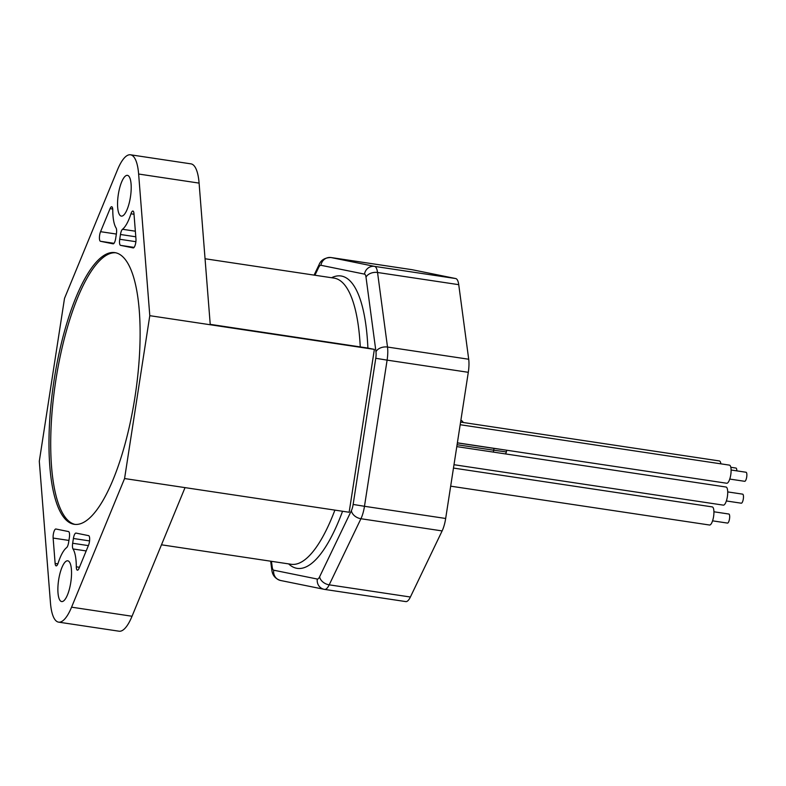 <?xml version="1.0" encoding="UTF-8"?>
<svg xmlns="http://www.w3.org/2000/svg" width="786" height="786" viewBox="0 0 786 786"><rect width="100%" height="100%" fill="white"/><g stroke="black" fill="none" stroke-linecap="round" stroke-linejoin="round"><path stroke-width="1.18" d="M288.629 563.886A147.827 44.399 -81.5 0 0 296.509 568.239A147.827 44.399 -81.5 0 0 342.558 511.264M124.571 478.546L71.575 607.175A45.785 13.755 98.5 0 1 58.586 622.139A45.785 13.755 98.5 0 1 50.461 602.891L39.3 461.244L64.511 298.375L117.517 169.747A45.785 13.755 98.5 0 1 130.505 154.793A45.785 13.755 98.5 0 1 138.631 174.03L149.792 315.677L124.571 478.546L349.151 512.256L374.362 349.387L367.897 348.07A147.827 44.399 -81.5 0 0 331.574 277.733M411.992 269.686A18.314 5.502 98.5 0 1 412.08 269.696A18.314 5.502 98.5 0 1 412.159 269.716L455.742 278.558A18.314 5.502 98.5 0 1 458.739 284.67L468.702 359.241A18.314 5.502 98.5 0 1 468.299 372.309L445.672 518.475A18.314 5.502 98.5 0 1 442.125 530.914L410.39 597.016A18.314 5.502 98.5 0 1 405.812 601.595A18.314 5.502 98.5 0 1 405.733 601.575L324.706 589.421M130.505 154.793L190.969 163.861A45.785 13.755 98.5 0 1 199.094 183.109L210.255 324.756L149.792 315.677M374.362 349.387L210.255 324.756M58.586 622.139L119.05 631.207A45.785 13.755 -81.5 0 0 132.038 616.253L185.034 487.625M58.636 579.96A20.603 6.19 -81.5 0 0 61.652 601.565A20.603 6.19 -81.5 0 0 70.779 582.426A20.603 6.19 -81.5 0 0 67.763 560.811A20.603 6.19 -81.5 0 0 58.636 579.96M118.313 194.506A20.603 6.19 -81.5 0 0 121.319 216.111A20.603 6.19 -81.5 0 0 130.447 196.972A20.603 6.19 -81.5 0 0 127.44 175.357A20.603 6.19 -81.5 0 0 118.313 194.506M133.954 213.487A5.816 1.749 -81.5 0 0 132.922 211.041A5.816 1.749 -81.5 0 0 130.957 213.802A34.889 10.483 98.5 0 1 122.488 229.276A5.816 1.749 -81.5 0 0 120.464 234.493L119.727 239.258A5.816 1.749 -81.5 0 0 120.553 245.36L133.168 247.914A5.816 1.749 -81.5 0 0 133.198 247.924A5.816 1.749 -81.5 0 0 135.231 244.937A5.816 1.749 -81.5 0 0 135.958 238.865L133.954 213.487M135.025 396.675A137.354 41.255 -81.5 0 0 114.933 252.63A137.354 41.255 -81.5 0 0 54.067 380.247A137.354 41.255 -81.5 0 0 74.159 524.301A137.354 41.255 -81.5 0 0 135.025 396.675M100.559 231.683A5.816 1.749 -81.5 0 0 99.635 235.181A5.816 1.749 -81.5 0 0 100.461 241.282L113.076 243.837A5.816 1.749 -81.5 0 0 113.105 243.847A5.816 1.749 -81.5 0 0 115.68 238.443L116.416 233.668A5.816 1.749 -81.5 0 0 116.082 227.969A34.889 10.483 98.5 0 1 112.771 210.117A5.816 1.749 -81.5 0 0 111.71 206.738A5.816 1.749 -81.5 0 0 110.06 208.634L100.559 231.683L116.357 234.051M76.006 533.085A5.816 1.749 -81.5 0 0 75.987 533.085A5.816 1.749 -81.5 0 0 73.403 538.489L72.666 543.254A5.816 1.749 -81.5 0 0 73 548.952A34.889 10.483 98.5 0 1 76.311 566.814A5.816 1.749 -81.5 0 0 77.382 570.184A5.816 1.749 -81.5 0 0 79.032 568.288L88.523 545.248A5.816 1.749 -81.5 0 0 89.663 539.216A5.816 1.749 -81.5 0 0 88.631 535.649L76.006 533.085M69.355 537.663A5.816 1.749 -81.5 0 0 68.539 531.572L55.914 529.007A5.816 1.749 -81.5 0 0 55.894 529.007A5.816 1.749 -81.5 0 0 53.31 534.411A5.816 1.749 -81.5 0 0 53.134 538.066L55.128 563.444A5.816 1.749 -81.5 0 0 56.16 565.881A5.816 1.749 -81.5 0 0 58.125 563.12A34.889 10.483 98.5 0 1 66.594 547.655A5.816 1.749 -81.5 0 0 68.618 542.438L69.355 537.663M115.788 252.787A137.354 41.255 -81.5 0 0 55.796 380.512A137.354 41.255 -81.5 0 0 75.024 524.4M367.897 348.07L210.216 324.353M460.714 422.121A4.578 1.454 -80.4 0 0 460.665 421.591M713.924 511.784L728.848 514.024A4.578 1.375 98.5 0 1 729.516 518.829A4.578 1.375 98.5 0 1 727.492 523.083L712.568 520.843M450.673 486.17L709.532 525.019A9.157 2.751 -81.5 0 0 713.59 516.51A9.157 2.751 -81.5 0 0 712.254 506.901L453.473 468.073M720.89 463.848A9.157 2.751 -81.5 0 0 719.367 460.94L460.586 422.102M730.823 467.287L735.961 468.063A4.578 1.375 98.5 0 1 736.806 470.863M731.108 470.008L746.032 472.248A4.578 1.375 98.5 0 1 746.7 477.053A4.578 1.375 98.5 0 1 744.676 481.307L729.752 479.067M457.383 442.823L726.716 483.243A9.157 2.751 -81.5 0 0 730.774 474.734A9.157 2.751 -81.5 0 0 729.437 465.125L460.183 424.725M727.718 491.908L742.642 494.148A4.578 1.375 98.5 0 1 743.31 498.943A4.578 1.375 98.5 0 1 741.277 503.197L726.362 500.967M453.994 464.713L723.326 505.133A9.157 2.751 -81.5 0 0 727.384 496.624A9.157 2.751 -81.5 0 0 726.048 487.025L456.794 446.615M314.921 275.238L318.605 267.564A9.157 2.751 98.5 0 1 320.934 265.285L364.507 274.127A9.157 2.751 98.5 0 1 366.011 277.183L375.973 351.745A9.157 2.751 98.5 0 1 375.767 358.288L353.14 504.445A9.157 2.751 98.5 0 1 351.371 510.664L319.627 576.767A9.157 2.751 98.5 0 1 317.308 579.046L273.725 570.204A9.157 2.751 98.5 0 1 272.231 567.148L271.445 561.312M319.627 576.767A9.157 6.249 25.6 0 0 329.196 584.833A18.314 5.502 98.5 0 1 324.628 589.412A18.314 5.502 98.5 0 1 324.539 589.392A9.157 8.734 -78.5 0 1 317.308 579.046M273.725 570.204A9.157 8.734 101.5 0 0 280.543 580.481C275.218 578.761 272.3 575.155 271.789 569.654A9.157 6.062 -7.6 0 1 272.231 567.148M410.39 597.016L329.196 584.833L360.931 518.731L442.125 530.914M445.672 518.475L364.478 506.292A18.314 5.502 98.5 0 1 360.931 518.731A9.157 6.249 -154.4 0 1 351.371 510.664M353.14 504.445L364.478 506.292L387.105 360.126L375.767 358.288M375.973 351.745A9.157 6.062 -7.6 0 1 387.508 347.048A18.314 5.502 98.5 0 1 387.105 360.126L468.299 372.309M468.702 359.241L387.508 347.048L377.545 272.487A9.157 6.062 172.4 0 0 366.011 277.183M364.507 274.127A9.157 8.734 -78.5 0 1 374.549 266.375A18.314 5.502 98.5 0 1 377.545 272.487L458.739 284.67M455.742 278.558L374.549 266.375L330.975 257.533L412.159 269.716M330.759 257.503A18.314 5.502 98.5 0 1 330.886 257.513A18.314 5.502 98.5 0 1 330.975 257.533A9.157 8.734 101.5 0 0 320.934 265.285M318.605 267.564A9.157 6.249 -154.4 0 1 318.988 264.892L314.086 275.11M138.631 174.03L199.094 183.109M132.038 616.253L71.575 607.175M134.013 214.264L130.957 213.802M122.488 229.276L135.349 231.202M135.791 236.792L120.464 234.493M119.727 239.258L135.88 241.685M134.092 247.384L120.553 245.36M112.732 209.037L110.06 208.634M113.999 243.306L100.461 241.282M89.565 540.915L73.403 538.489M72.666 543.254L88.376 545.612M86.185 550.937L73 548.952M76.311 566.814L79.445 567.286M68.932 540.434L53.134 538.066M55.128 563.444L57.869 563.847M334.895 510.114A144.683 43.456 98.5 0 1 291.125 564.269L161.474 544.806M205.048 258.751L334.07 278.106A144.683 43.456 98.5 0 1 360.253 346.862M493.303 452.097A4.578 1.375 -81.5 0 0 493.726 450.221L457.088 444.729M457.364 442.911L494.001 448.413L493.726 450.221L506.42 451.93L505.585 453.944M505.162 449.985L494.001 448.413A4.578 1.375 -81.5 0 0 494.021 448.315M405.812 601.595L324.628 589.412L280.543 580.481M412.08 269.696L330.886 257.513C324.756 257.67 320.786 260.137 318.988 264.892M270.659 561.194L271.789 569.654M506.685 450.221L506.42 451.93M463.229 422.504A4.578 4.578 0 0 0 460.881 420.245"/></g></svg>
